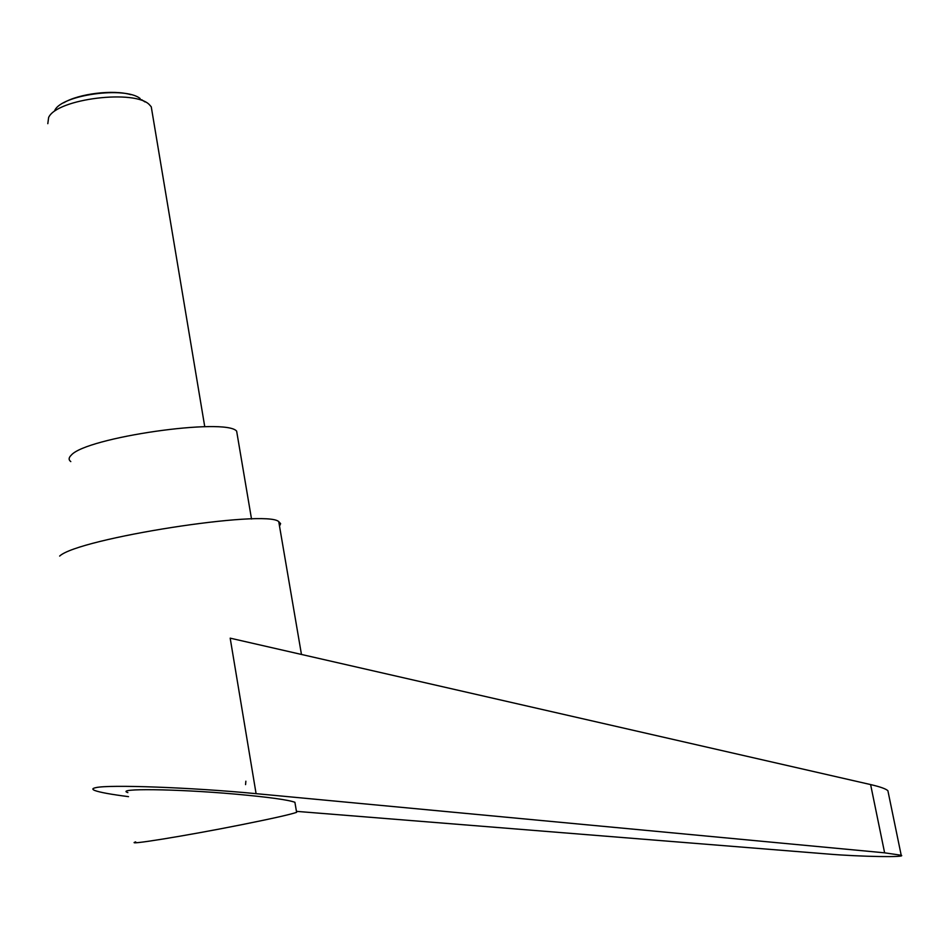 <?xml version="1.0" encoding="UTF-8"?>
<svg xmlns="http://www.w3.org/2000/svg" width="949" height="949" viewBox="0 0 949 949"><rect width="100%" height="100%" fill="white"/><g stroke="black" fill="none" stroke-linecap="round" stroke-linejoin="round"><path stroke-width="1.42" d="M47.806 123.678L48.624 117.498C56.679 98.672 135.921 89.04 149.657 104.983L151.259 106.81L152.267 112.86M140.179 98.566C125.244 86.11 61.543 94.853 54.781 110.404M63.749 102.777C79.064 93.571 113.429 89.455 130.843 94.663M279.516 526.102L280.619 523.634L278.745 521.618C266.325 509.174 78.589 538.261 59.645 556.067M296.444 811.359L828.441 854.064C860.34 856.722 907.398 857.564 901.206 855.251L884.622 852.831L256.088 793.661C191.366 787.421 108.91 784.432 95.92 787.634C92.267 788.37 91.887 789.319 94.805 790.493C99.74 792.344 110.974 794.396 128.506 796.65M245.862 781.205L245.566 784.609M237.464 435.971L236.645 431.154C225.921 417.418 86.122 437.359 71.258 455.164C68.601 457.691 68.447 459.838 70.795 461.594M296.468 811.549L296.61 812.344C290.619 814.432 272.339 818.548 241.746 824.681C185.363 835.962 123.251 845.95 135.683 841.882M295.198 803.981L294.902 802.273C288.152 799.841 268.757 797.16 236.716 794.242L234.688 794.064C175.98 788.856 114.402 788.204 127.866 792.605M256.088 793.661L230.18 638.155L870.613 784.574C880.221 786.804 885.986 788.856 887.896 790.731L888.217 792.261M870.613 784.574L884.622 852.831M301.462 654.454L278.745 521.618M251.521 519.02L236.645 431.154M901.206 855.251L887.896 790.731M294.902 802.273L296.61 812.344M151.259 106.81L204.759 426.73M141.615 99.692L145.031 101.946"/></g></svg>
